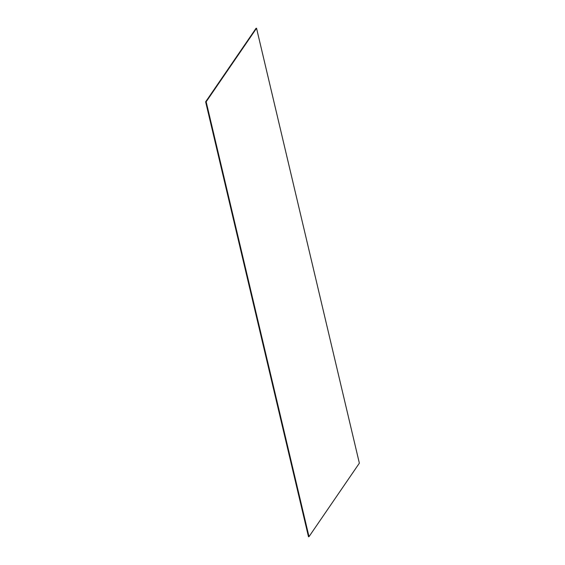<?xml version="1.0" encoding="UTF-8"?>
<svg xmlns="http://www.w3.org/2000/svg" width="565" height="565" viewBox="0 0 565 565"><rect width="100%" height="100%" fill="white"/><g stroke="black" fill="none" stroke-linecap="round" stroke-linejoin="round"><path stroke-width="0.85" d="M205.639 101.827L308.49 536.743L205.681 101.82L256.489 28.257L205.695 101.82L308.511 536.743L205.695 101.82L256.037 28.335L205.639 101.827L308.49 536.743L308.949 536.665L206.133 101.742L308.949 536.665L206.133 101.742L256.51 28.257L206.154 101.742L309.006 536.658L359.361 463.173L256.545 28.25L206.154 101.742L309.006 536.658M256.545 28.25L206.19 101.735"/></g></svg>
